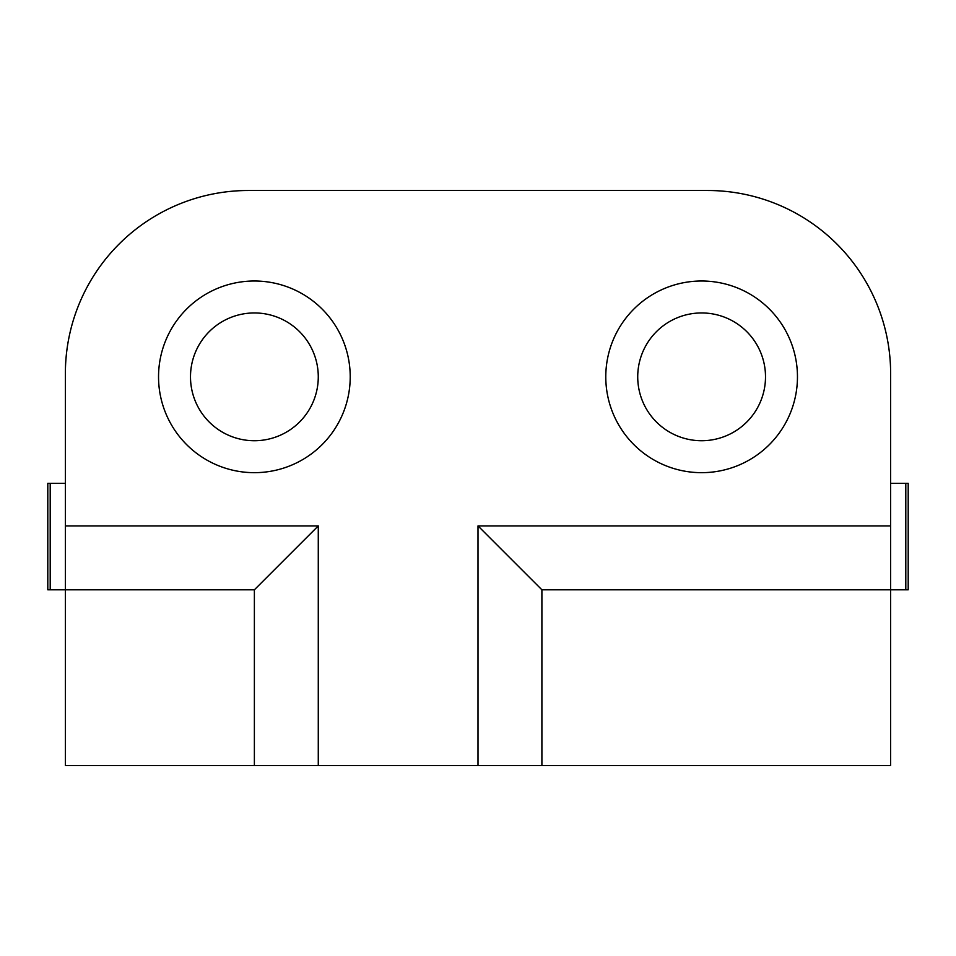 <?xml version="1.0" encoding="UTF-8"?>
<svg xmlns="http://www.w3.org/2000/svg" width="956" height="956" viewBox="0 0 956 956"><rect width="100%" height="100%" fill="white"/><g stroke="black" fill="none" stroke-linecap="round" stroke-linejoin="round"><path stroke-width="1.43" d="M254.38 765.505L890.634 765.505L890.634 373.641A183.158 183.158 0 0 0 707.476 190.495L248.524 190.495A183.158 183.158 0 0 0 65.367 373.641L65.367 525.92L318.276 525.92L254.38 589.804L254.38 765.505L65.367 765.505L65.367 525.92M65.367 483.33L47.8 483.33L47.8 589.804L254.38 589.804M478 765.505L478 525.92L541.897 589.804L908.2 589.804L908.2 483.33L905.798 483.33L905.798 589.804M318.276 765.505L318.276 525.92M890.634 525.92L478 525.92M605.781 376.843A95.839 95.839 0 0 1 701.62 281.004A95.839 95.839 0 0 1 797.459 376.843A95.839 95.839 0 0 1 701.62 472.67A95.839 95.839 0 0 1 605.781 376.843M158.541 376.843A95.839 95.839 0 0 1 254.38 281.004A95.839 95.839 0 0 1 350.219 376.843A95.839 95.839 0 0 1 254.38 472.67A95.839 95.839 0 0 1 158.541 376.843M318.276 376.843A63.897 63.897 0 0 1 254.38 440.728A63.897 63.897 0 0 1 190.495 376.843A63.897 63.897 0 0 1 254.38 312.947A63.897 63.897 0 0 1 318.276 376.843M765.505 376.843A63.897 63.897 0 0 1 701.62 440.728A63.897 63.897 0 0 1 637.724 376.843A63.897 63.897 0 0 1 701.62 312.947A63.897 63.897 0 0 1 765.505 376.843M890.634 483.33L905.798 483.33M541.897 765.505L541.897 589.804M50.202 483.33L50.202 589.804"/></g></svg>
